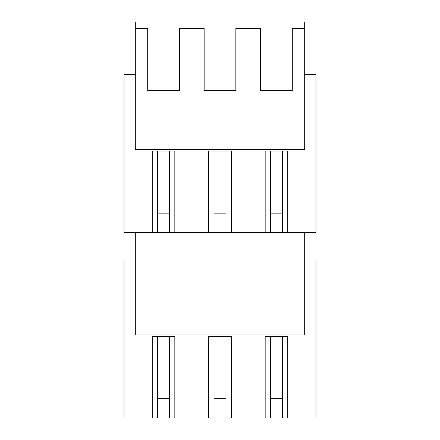 <?xml version="1.0" encoding="UTF-8"?>
<svg xmlns="http://www.w3.org/2000/svg" width="440" height="440" viewBox="0 0 440 440"><rect width="100%" height="100%" fill="white"/><g stroke="black" fill="none" stroke-linecap="round" stroke-linejoin="round"><path stroke-width="0.66" d="M152.251 232.502L152.251 151.041L174.834 151.041L174.834 232.502L124.025 232.502L124.025 74.426L135.317 74.426M174.834 232.502L208.709 232.502L208.709 151.041L231.292 151.041L231.292 232.502L214.027 232.502L214.027 151.041M231.292 232.502L315.975 232.502L315.975 74.426L304.684 74.426M265.166 232.502L265.166 151.041L287.749 151.041L287.749 232.502M304.684 232.502L304.684 334.928L135.317 334.928L135.317 232.502M135.317 28.451L135.317 149.43L304.684 149.43L304.684 28.451L292.303 28.451L292.303 90.552L260.607 90.552L260.607 28.451L235.851 28.451L235.851 90.552L204.149 90.552L204.149 28.451L179.394 28.451L179.394 90.552L147.697 90.552L147.697 28.451L135.317 28.451L135.317 22L304.684 22L304.684 28.451M157.57 232.502L157.57 151.041M208.709 232.502L214.027 232.502M152.251 418L174.834 418L174.834 336.54L152.251 336.54L152.251 418L124.025 418L124.025 259.925L135.317 259.925M174.834 418L208.709 418L208.709 336.54L231.292 336.54L231.292 418L265.166 418L265.166 336.54L287.749 336.54L287.749 418L315.975 418L315.975 259.925L304.684 259.925M169.516 232.502L169.516 151.041M231.292 418L214.027 418L214.027 336.54M265.166 418L287.749 418M208.709 418L214.027 418M157.57 418L157.57 336.54M169.516 418L169.516 336.54M282.43 418L282.43 336.54M270.485 418L270.485 336.54M282.43 232.502L282.43 151.041M270.485 232.502L270.485 151.041M225.973 232.502L225.973 151.041M225.973 418L225.973 336.54M169.516 213.147L157.57 213.147M225.973 213.147L214.027 213.147M282.43 213.147L270.485 213.147M169.516 398.646L157.57 398.646M225.973 398.646L214.027 398.646M282.43 398.646L270.485 398.646"/></g></svg>
